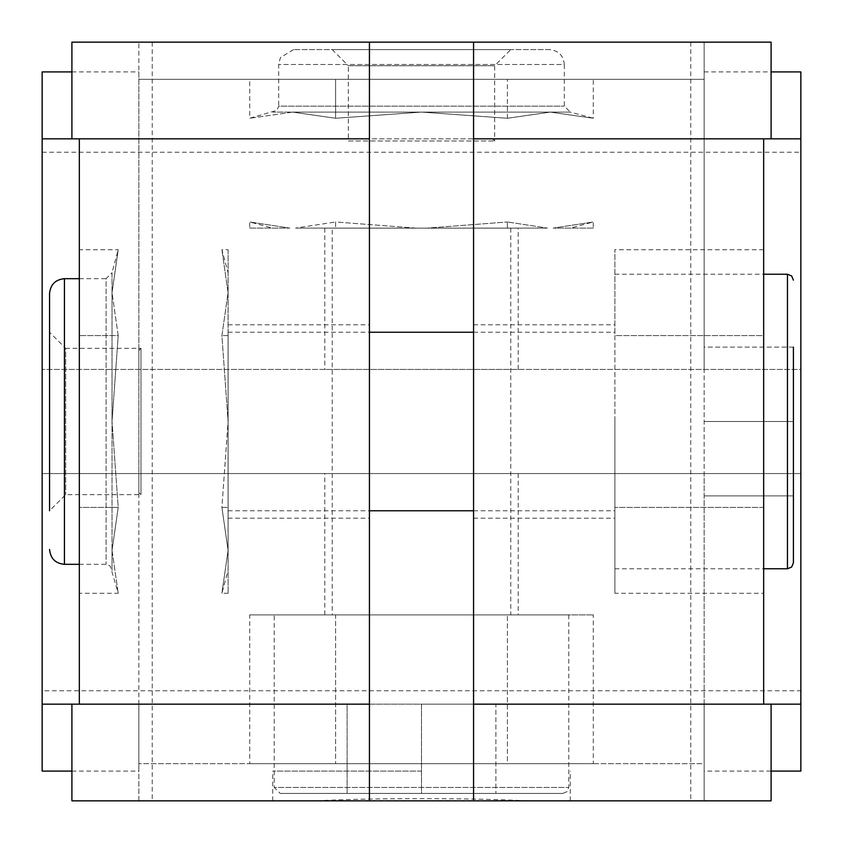<?xml version="1.0" encoding="UTF-8"?>
<svg xmlns="http://www.w3.org/2000/svg" width="843" height="843" viewBox="0 0 843 843"><rect width="100%" height="100%" fill="white"/><g stroke="black" fill="none" stroke-linecap="round" stroke-linejoin="round"><path stroke-width="0.63" stroke-dasharray="4.21 3.16" d="M112.035 550.331L118.21 593.282L112.035 550.331L112.035 570.268L112.035 550.331L118.21 507.391L112.035 550.331L112.035 421.5L118.21 507.391L79.337 507.391L79.337 249.718L79.337 593.282L79.337 507.391L118.21 507.391L112.035 421.5L112.035 550.331M79.337 278.685L106.092 278.685L106.092 564.315L106.092 278.685L112.035 272.732L112.035 421.5L118.21 335.609L112.035 292.669L112.035 272.732L118.21 249.718L112.035 292.669L118.21 335.609L79.337 335.609L118.21 335.609L112.035 421.5L112.035 292.669L118.21 249.718L79.337 249.718M593.282 79.337L335.609 79.337L593.282 79.337L593.282 118.262L550.331 112.098L593.282 118.262L570.268 112.098L550.331 112.098L507.391 118.262L421.5 112.098L335.609 118.262L292.669 112.098L249.718 118.262L292.669 112.098L272.732 112.098L421.5 112.098L292.669 112.098L335.609 118.262L421.5 112.098L550.331 112.098L421.5 112.098L507.391 118.262L550.331 112.098L570.268 112.098L564.315 106.144L564.315 64.49L278.685 64.49L564.315 64.49C563.43 55.459 558.477 50.496 549.436 49.621L293.564 49.621L549.436 49.621M274.228 614.895L568.772 614.895L274.228 614.895L274.228 787.457L568.772 787.457L274.228 787.457L280.171 793.411L562.829 793.411L280.171 793.411M335.609 614.895L593.282 614.895L249.718 614.895L335.609 614.895L335.609 763.663L335.609 614.895M249.718 763.663L335.609 763.663L249.718 763.663L249.718 614.895M593.282 763.663L507.391 763.663L507.391 614.895L507.391 763.663L335.609 763.663L593.282 763.663L593.282 614.895M518.192 228.137L324.808 228.137L518.192 228.137L518.192 369.434L324.808 369.434L518.192 369.434M228.105 421.5L228.105 518.192L228.105 324.808L228.105 421.5L221.909 507.391L228.074 550.331L221.909 507.391L228.105 507.391L228.105 335.609L228.105 593.282L228.105 507.391L221.909 507.391L228.074 421.5L228.074 292.669L221.909 335.609L228.074 421.5L228.074 550.331L221.909 593.282L228.074 550.331L228.074 332.237L228.074 510.763L228.074 421.5L221.909 335.609L228.074 292.669L221.909 249.718L228.074 292.669L228.074 272.732L228.074 421.5M369.434 421.5L369.434 518.192L369.434 421.5M473.566 800.85L690.765 800.85L473.566 800.85L473.566 42.15L690.765 42.15L473.566 42.15M369.434 800.85L152.235 800.85L369.434 800.85L369.434 42.15L152.235 42.15L369.434 42.15M800.85 771.092L800.85 473.566L42.15 473.566L42.15 690.765L800.85 690.765L800.85 473.566L42.15 473.566L42.15 771.092M800.85 71.908L800.85 369.434L42.15 369.434L800.85 369.434L800.85 152.235L800.85 690.765M42.15 71.908L42.15 690.765M763.663 704.158L763.663 138.842M763.663 335.609L763.663 507.391L763.663 335.609L614.895 335.609L614.895 249.718L614.895 507.391L614.895 335.609L763.663 335.609M763.663 593.282L763.663 507.391L763.663 593.282L614.895 593.282L614.895 507.391L614.895 593.282M79.337 704.158L79.337 138.842M527.739 800.85L315.261 800.85C370.404 797.868 472.849 797.889 527.739 800.85L704.158 800.85L704.158 763.663L138.842 763.663L704.158 763.663L704.158 473.566L704.158 771.092L771.092 771.092M800.85 138.842L704.158 138.842L704.158 71.908L704.158 369.434L704.158 79.337L138.842 79.337L704.158 79.337L704.158 42.15L771.092 42.15M335.609 79.337L249.718 79.337L335.609 79.337L335.609 118.262L335.609 79.337M71.908 71.908L138.842 71.908L138.842 369.434L138.842 42.15L138.842 138.842L42.15 138.842M473.566 138.842L771.092 138.842L704.158 138.842L704.158 42.15L71.908 42.15M138.842 71.908L138.842 138.842L71.908 138.842L369.434 138.842M315.261 800.85L138.842 800.85L138.842 473.566L138.842 771.092L138.842 704.158L42.15 704.158M421.5 771.092L272.732 771.092L421.5 771.092M324.808 473.566L518.192 473.566L324.808 473.566L324.808 614.895L518.192 614.895L324.808 614.895M614.895 421.5L614.895 568.772L614.895 421.5M763.663 507.391L614.895 507.391L763.663 507.391M763.663 249.718L614.895 249.718M228.105 249.718L228.105 335.609L228.105 249.718L221.909 249.718L228.074 272.732M79.337 564.315L106.092 564.315L110.264 566.022L118.21 593.282L79.337 593.282M228.105 335.609L221.909 335.609L228.105 335.609M138.842 350.498L138.842 421.5L138.842 350.498L140.992 348.349L140.992 494.651L140.992 348.349L65.67 348.349L65.67 494.651L65.67 348.349L49.558 332.237L49.558 510.763L49.558 332.237M138.842 492.502L138.842 421.5L138.842 492.502L140.992 494.651L65.67 494.651L49.558 510.763L49.558 293.564M369.434 704.158L71.908 704.158L138.842 704.158L138.842 800.85L71.908 800.85M771.092 800.85L704.158 800.85L704.158 704.158L704.158 771.092M800.85 704.158L473.566 704.158M332.237 614.895L510.763 614.895L332.237 614.895L332.237 228.137L510.763 228.137L332.237 228.137M350.498 138.842L492.502 138.842L350.498 138.842L348.349 140.992L494.651 140.992L348.349 140.992L348.349 65.733L494.651 65.733L348.349 65.733L332.237 49.621L510.763 49.621L332.237 49.621M421.5 793.411L347.116 793.411L495.884 793.411L421.5 793.411L421.5 704.158L347.116 704.158L347.116 793.411L347.116 704.158L421.5 704.158L421.5 793.411M495.884 704.158L421.5 704.158L495.884 704.158L495.884 793.411L495.884 704.158M492.502 138.842L494.651 140.992L494.651 65.733L510.763 49.621M293.564 49.621L280.413 57.535L278.685 64.49L278.685 106.144L564.315 106.144L278.685 106.144L276.978 110.328L249.718 118.262L249.718 79.337M507.391 118.262L507.391 79.337L507.391 118.262M228.105 593.282L221.909 593.282L228.074 570.268L228.074 550.331L228.074 570.268M793.411 347.116L704.158 347.116L704.158 495.884L704.158 347.116L793.411 347.116L793.411 562.829M704.158 421.5L793.411 421.5L704.158 421.5M704.158 495.884L793.411 495.884L704.158 495.884M473.566 421.5L473.566 518.192L473.566 421.5M547.455 228.105L427.253 228.105L507.391 221.972L427.253 228.105L547.455 228.105L507.391 221.972L547.455 228.105L507.391 228.105L507.391 221.972L507.391 228.105L547.455 228.105M415.747 228.105L295.545 228.105L335.609 221.972L295.545 228.105L335.609 228.105L335.609 221.972L415.747 228.105L295.545 228.105L415.747 228.105L335.609 221.972L335.609 228.105L415.747 228.105M249.718 228.105L289.792 228.105L249.718 221.972L289.792 228.105L249.718 228.105L249.718 221.972L272.626 228.105L289.792 228.105L272.626 228.105M593.282 228.105L553.208 228.105L593.282 221.972L553.208 228.105L593.282 228.105L593.282 221.972L570.374 228.105L553.208 228.105L570.374 228.105M64.437 564.315L64.437 278.685M787.457 274.228L787.457 568.772M324.808 228.137L324.808 369.434M228.105 518.192L369.434 518.192M228.105 324.808L369.434 324.808M152.235 42.15L152.235 800.85M690.765 42.15L690.765 800.85M42.15 152.235L800.85 152.235M570.268 800.85L570.268 771.092M272.732 800.85L272.732 771.092M704.158 71.908L771.092 71.908M71.908 771.092L138.842 771.092M518.192 473.566L518.192 614.895M510.763 228.137L510.763 614.895M568.772 614.895L568.772 787.457L567.065 791.64L562.829 793.411M614.895 568.772L763.663 568.772M614.895 274.228L763.663 274.228M228.074 510.763L369.434 510.763M473.566 510.763L614.895 510.763M228.074 332.237L369.434 332.237M473.566 332.237L614.895 332.237M473.566 518.192L614.895 518.192M473.566 324.808L614.895 324.808"/><path stroke-width="1.26" d="M369.434 704.158L79.337 704.158L79.337 138.842L369.434 138.842L369.434 800.85L473.566 800.85L473.566 42.15L71.908 42.15L71.908 138.842M763.663 704.158L800.85 704.158L800.85 138.842L763.663 138.842L763.663 704.158L473.566 704.158M79.337 278.685L64.437 278.685C55.396 279.57 50.443 284.523 49.558 293.564L49.558 510.763M771.092 138.842L771.092 42.15L473.566 42.15M369.434 800.85L71.908 800.85L71.908 704.158M369.434 138.842L369.434 42.15M79.337 704.158L42.15 704.158L42.15 771.092L71.908 771.092M79.337 138.842L42.15 138.842L42.15 704.158M771.092 71.908L800.85 71.908L800.85 138.842M800.85 704.158L800.85 771.092L771.092 771.092M71.908 71.908L42.15 71.908L42.15 138.842M763.663 138.842L473.566 138.842M771.092 704.158L771.092 800.85L473.566 800.85M763.663 568.772L787.457 568.772L791.64 567.065L793.411 562.829L793.411 347.116M64.437 278.685L64.437 564.315C55.396 563.43 50.443 558.477 49.558 549.436M787.457 568.772L787.457 274.228L791.64 275.935L793.411 280.171M79.337 564.315L64.437 564.315M763.663 274.228L787.457 274.228M369.434 510.763L473.566 510.763M369.434 332.237L473.566 332.237"/></g></svg>
